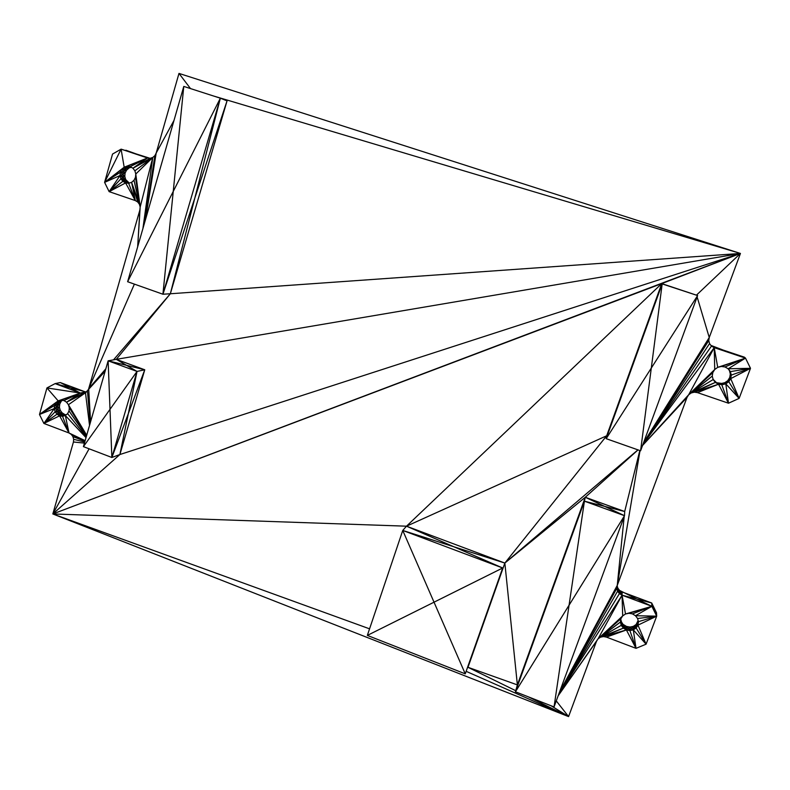 <?xml version="1.0" encoding="UTF-8"?>
<svg xmlns="http://www.w3.org/2000/svg" width="790" height="790" viewBox="0 0 790 790"><rect width="100%" height="100%" fill="white"/><g stroke="black" fill="none" stroke-linecap="round" stroke-linejoin="round"><path stroke-width="1.19" d="M637.945 449.865L504.85 563.063L517.381 684.9L585.271 497.266L624.692 511.515L624.505 515.692L554.047 706.932L515.436 691.783L517.381 684.9L467.986 667.303L504.85 563.063L465.251 673.84L502.687 567.99L402.752 530.446L367.35 635.407L465.251 673.84L504.85 563.063L406.495 526.189L52.831 513.954L568.573 716.589L596.529 641.253L598.07 638.814L600.499 637.165L603.442 636.572L623.369 628.129L623.498 624.614L626.5 626.431L629.956 627.053L633.343 626.361L636.148 624.465L638.123 620.496M402.752 530.446L406.495 526.189L502.687 567.99L434.026 602.187L402.752 530.446L504.85 563.063L585.271 497.266L584.422 501.176L550.166 595.058L585.271 497.266L604.676 506.38L584.422 501.176L569.067 605.199L515.436 691.783L584.422 501.176L624.505 515.692L604.676 506.38L624.692 511.515L639.811 450.517M504.85 563.063L606.681 435.774L606.187 438.677L662.178 283.926L606.681 435.774L661.734 283.6L679.469 289.515L661.734 283.6L52.831 513.954L73.44 441.995L73.677 439.289L72.927 436.623L71.288 434.411L69.016 432.989L43.894 423.45L39.5 414.474L54.243 408.608L55.112 411.679L56.989 414.217L62.153 412.884L60.297 410.365L58.648 412.281L62.153 412.884L64.741 414.493L59.596 415.836L56.989 414.217L58.648 412.281L55.112 411.679L60.297 410.365L59.428 407.324L54.243 408.608L54.52 405.477L55.893 402.762L58.164 400.876L60.978 400.096L63.921 400.55L66.538 402.179L68.424 404.727L69.293 407.798L69.007 410.938L67.624 413.654L65.353 415.54L62.529 416.31L59.596 415.836L60.879 414.355L56.989 414.217L43.894 423.45L59.596 415.836L69.016 432.989L62.529 416.31L63.635 415.392L59.596 415.836M558.481 694.894L622.056 595.196L622.194 591.996L651.711 602.997L636.928 599.106L651.869 606.325L651.711 602.997L656.49 612.734L656.688 616.161L651.869 606.325L622.056 595.196L625.512 613.978L622.688 615.894L620.891 618.728L620.387 622.046L621.266 625.344L621.404 621.858L624.939 627.28L626.5 626.431L629.897 630.588L629.956 627.053L631.625 628.465L633.343 626.361L634.745 627.171L636.148 624.465L637.046 624.811L638.251 621.019M656.49 612.734L654.189 609.544L656.688 616.161L646.082 644.186L636.019 648.343L606.453 637.115L603.442 636.572L626.401 629.966L626.5 626.431M651.711 602.997L654.189 609.544L651.869 606.325L625.512 613.978L628.939 613.267L632.435 613.879L635.476 615.726L637.599 618.511L638.468 621.829L637.965 625.157L636.148 627.991L633.323 629.897L629.897 630.588L631.625 628.465L633.323 629.897L633.343 626.361M60.307 382.558L70.29 387.772L55.112 383.614L80.412 393.065L85.399 391.909L60.307 382.558L55.112 383.614L46.946 387.93L39.5 414.474L57.808 403.493L55.893 402.762L59.625 401.202L58.164 400.876L61.166 400.125M596.529 641.253L558.125 695.852L598.07 638.814L620.387 622.046L600.499 637.165L621.266 625.344L623.369 628.129L626.401 629.966L629.897 630.588L636.019 648.343L633.323 629.897L634.745 627.171L636.148 627.991L636.148 624.465M628.939 613.267L651.869 606.325L635.476 615.726L656.688 616.161L637.965 625.157L637.945 621.661M622.056 595.196L622.688 615.894L598.07 638.814L622.056 595.196L619.577 590.416L636.928 599.106L622.056 595.196L619.419 593.606L619.577 590.416L617.76 588.017L617.582 591.187L619.419 593.606L558.747 694.183M697.619 295.559L640.591 450.794L606.187 438.677L661.734 283.6L697.619 295.559L651.296 368.071L662.178 283.926L697.619 295.559L696.563 295.035L740.437 253.452L709.252 337.508L708.768 340.599L709.548 343.601L711.464 346.079L714.229 347.659L745.503 358.127L744.397 357.179L713.439 346.82L714.229 347.659L711.464 346.079L643.1 443.98M622.194 591.996L619.419 593.606L618.59 590.802L617.582 591.187L616.822 588.303L617.257 585.4L687.014 397.419L688.653 394.783L691.22 392.936L694.321 392.186L697.481 392.62L718.525 384.216L715.345 382.4L713.153 379.556L712.254 376.099L688.653 394.783L642.566 445.422M744.397 357.179L729.358 352.429L745.503 358.127L750.5 368.318L739.114 398.397L728.489 403.216L697.481 392.62M727.965 368.644L729.437 370.55L730.325 373.976L729.763 377.482L727.857 380.523L728.795 381.698L725.803 383.841L722.188 384.72L718.525 384.216L715.345 382.4L713.153 379.556L691.22 392.936L715.345 382.4L694.321 392.186L718.525 384.216L714.555 381.224L715.345 382.4M710.931 345.398L729.358 352.429L714.229 347.659L714.723 369.503L717.715 367.35L721.319 366.461L724.993 366.955L728.183 368.772L730.385 371.626L730.325 373.976L731.283 375.092L729.763 377.482L730.72 378.627L724.894 382.646L725.803 383.841L723.551 383.683L722.188 384.72L719.927 383.871L718.525 384.216L728.489 403.216L725.803 383.841L739.114 398.397L728.795 381.698L726.83 382.172L725.803 383.841M730.325 373.976L730.72 378.627L750.5 368.318L728.183 368.772L730.385 371.626L731.283 375.092L730.72 378.627L728.795 381.698L729.763 377.482M712.807 372.574L688.653 394.783L714.723 369.503L712.807 372.574L712.254 376.099L691.22 392.936M727.857 380.523L726.83 382.172L721.329 383.515L728.489 403.216M606.681 435.774L406.495 526.189L661.734 283.6L740.437 253.452L178.984 73.411L156.183 153.053L154.889 155.62L152.786 157.457L150.189 158.286L132.927 168.221L130.212 166.621L127.141 166.265L124.178 167.213L121.798 169.307L126.538 170.186L125.097 173.079L124.79 176.368L120.041 175.538L120.347 172.23L125.097 173.079L120.041 175.538L120.929 178.738L125.669 179.528L129.284 183.092M149.873 158.257L121.097 149.152L104.596 182.372L120.041 175.538L125.669 179.528L124.79 176.368L120.929 178.738L122.875 181.335L125.59 182.934L135.337 200.591L131.604 182.362L137.707 201.993L135.337 200.591L109.139 191.644L104.596 182.372L112.535 154.06L121.097 149.152L147.503 157.98L150.189 158.286M137.707 201.993L139.395 204.255L140.176 207.029L152.786 157.457L132.927 168.221L134.883 170.818L135.781 174.027L135.465 177.345L140.176 207.029L135.781 174.027L152.786 157.457L134.883 170.818M90.583 421.771L88.687 388.729L139.899 209.903L140.176 207.029L137.717 246.638M105.149 371.201L85.468 392.778L82.99 393.459L80.412 393.065L84.204 392.679L66.538 402.179L85.468 392.778L68.424 404.727L86.703 435.26M127.625 281.724L220.351 98.197L183.784 86.416L127.625 281.724L162.928 294.226L220.351 98.197L227.046 100.883L170.344 293.762L740.437 253.452L52.831 513.954L369.572 628.83M183.784 86.416L162.928 294.226L170.344 293.762L113.523 359.855M125.847 150.219L136.601 154.08L121.097 149.152L124.178 167.213L128.908 168.112L126.538 170.186L120.347 172.23L124.79 176.368M130.557 166.818L127.141 166.265L130.824 166.976M125.669 179.528L122.875 181.335L127.605 182.105L125.59 182.934L128.651 183.29L131.604 182.362L134.004 180.268L135.465 177.345M104.596 182.372L121.798 169.307L120.347 172.23L104.596 182.372L124.178 167.213L125.363 168.705L121.798 169.307L125.097 173.079M108.131 360.832L111.864 457.479L137.025 371.428L144.758 369.779L116.278 359.351L108.131 360.832L126.548 365.326L137.025 371.428L108.131 360.832L83.424 446.636L111.864 457.479L119.892 454.526L52.831 513.954L89.102 448.799M740.437 253.452L116.278 359.351L126.548 365.326L144.758 369.779L119.892 454.526L740.437 253.452L213.231 95.906M60.297 410.365L54.243 408.608L43.894 423.45L59.428 407.324L59.704 404.223L54.52 405.477L56.989 406.406L59.704 404.223L61.077 401.527L55.893 402.762L39.5 414.474L58.164 400.876L61.265 400.145M724.894 382.646L723.551 383.683L716.53 382.716L713.094 379.328M131.397 167.312L125.363 168.705L126.538 170.186M59.704 404.223L57.808 403.493L62.509 400.332M66.311 414.74L60.879 414.355L62.153 412.884M619.577 590.416L618.59 590.802L617.188 585.854M66.538 402.179L80.412 393.065L58.164 400.876L46.946 387.93L80.412 393.065L70.29 387.772L86.337 392.057M620.772 619.479L622.382 624.979L623.498 624.614M367.35 635.407L434.026 602.187L465.251 673.84M467.986 667.303L515.742 690.697M528.056 696.731L568.573 716.589L551.114 705.776M556.269 700.908L568.573 716.589L466.278 671.391M517.381 684.9L550.166 595.058L515.436 691.783M554.047 706.932L569.067 605.199L624.505 515.692M559.488 692.168L617.257 585.4L624.189 516.551M598.07 638.814L620.891 618.728M600.499 637.165L623.369 628.129L622.382 624.979L621.266 625.344L620.9 621.947L621.404 621.858M606.453 637.115L626.401 629.966L624.939 627.28L623.369 628.129M637.965 625.157L637.046 624.811L636.148 627.991L646.082 644.186L637.965 625.157L638.202 621.74L656.688 616.161L637.599 618.511M651.869 606.325L632.435 613.879M646.082 644.186L633.323 629.897M620.693 620.032L620.387 622.046M636.019 648.343L626.401 629.966L629.956 627.053M85.399 391.909L84.204 392.679L85.774 392.521M638.043 449.895L585.271 497.266M640.019 450.596L617.257 585.4M606.187 438.677L651.296 368.071L640.591 450.794M559.053 693.353L617.582 591.187L616.822 588.303L559.33 692.593M617.76 588.017L617.118 586.328M713.439 346.82L710.97 345.447M729.437 370.55L731.283 375.092L750.5 368.318L730.385 371.626L728.015 368.673M721.329 383.515L719.927 383.871L717.695 383.022M714.555 381.224L713.103 379.388M739.114 398.397L730.72 378.627M642.546 445.481L687.014 397.419M724.993 366.955L745.503 358.127L728.183 368.772M642.961 444.365L714.229 347.659L717.715 367.35L745.503 358.127L721.319 366.461M714.229 347.659L688.653 394.783M643.258 443.536L709.548 343.601M643.406 443.141L708.768 340.599M697.116 296.912L709.252 337.508L643.495 442.904M149.695 158.237L136.601 154.08L147.503 157.98L124.178 167.213L128.029 167.194L128.908 168.112M190.499 88.579L178.984 73.411M227.046 100.883L194.814 198.073L170.344 293.762L116.278 359.351M220.351 98.197L194.814 198.073L162.928 294.226M130.212 166.621L147.503 157.98L127.141 166.265L128.029 167.194L131.16 167.184M120.041 175.538L109.139 191.644L120.929 178.738L127.605 182.105M125.59 182.934L109.139 191.644L122.875 181.335L128.849 183.231M147.503 157.98L132.927 168.221M84.441 443.111L73.44 441.995M111.864 457.479L128.345 413.555L119.892 454.526M144.758 369.779L128.345 413.555L137.025 371.428L83.424 446.636M144.57 222.81L154.889 155.62M145.488 219.59L156.183 153.053L174.007 120.416M84.737 442.074L73.677 439.289M84.984 441.235L72.927 436.623M85.113 440.771L71.288 434.411M85.142 440.672L69.016 432.989L65.353 415.54L86.021 437.63M65.817 415.155L63.635 415.392L64.741 414.493M54.243 408.608L56.989 406.406L59.428 407.324M61.077 401.527L59.625 401.202L61.926 400.244M86.238 436.87L67.624 413.654M86.466 436.09L69.007 410.938M142.901 228.606L152.786 157.457M86.624 435.517L69.293 407.798M89.547 425.395L85.468 392.778M90.139 423.302L87.473 391.119M131.604 182.362L139.395 204.255L134.004 180.268L140.176 207.029M135.337 200.591L128.651 183.29M60.978 400.096L80.412 393.065L63.921 400.55M134.389 284.124L88.687 388.729L105.85 368.772M137.657 246.845L139.899 209.903"/></g></svg>
